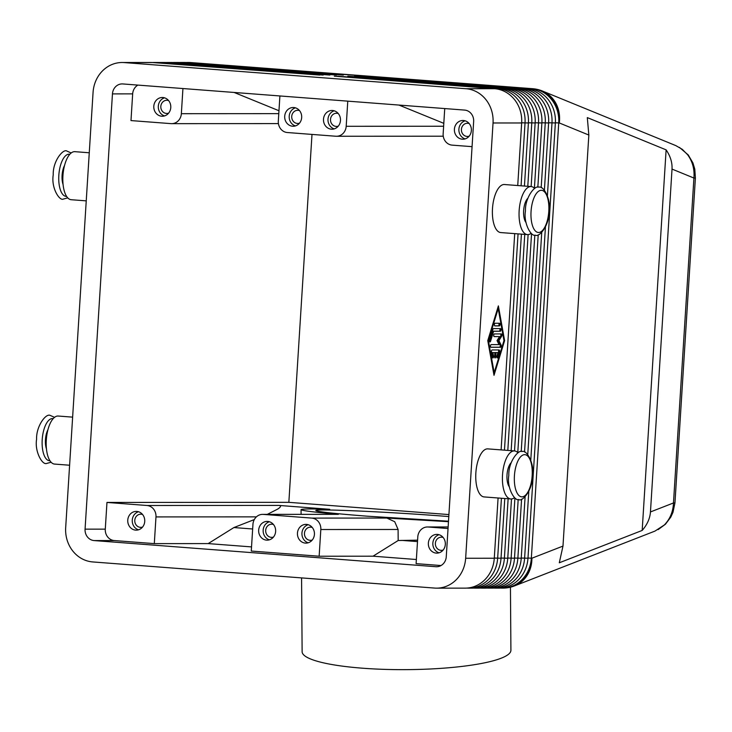 <?xml version="1.0" encoding="UTF-8"?>
<svg xmlns="http://www.w3.org/2000/svg" width="732" height="732" viewBox="0 0 732 732"><rect width="100%" height="100%" fill="white"/><g stroke="black" fill="none" stroke-linecap="round" stroke-linejoin="round"><path stroke-width="1.1" d="M679.452 147.406L688.254 154.946L692.929 162.934L694.805 169.184L695.382 177.94A16.058 0.467 -176.4 0 1 695.4 177.94A16.058 0.467 -176.4 0 1 693.918 178.041L673.477 502.966C673.092 511.75 670.045 519.089 664.317 524.981L654.957 531.103M650.455 511.952C649.979 518.476 647.216 524.634 642.174 530.444L559.303 562.78L562.981 546.09L588.839 135.045L587.311 117.605L666.12 149.859C670.402 156.145 672.369 162.559 672.022 169.083L650.455 511.952L673.477 502.966A16.058 0.467 3.6 0 0 674.959 502.866L672.992 512.281L670.777 517.14L665.48 524.185L658.114 529.629M466.897 588.08A32.126 29.161 -90 0 0 468.581 588.135A32.126 29.161 -90 0 0 487.713 580.247A32.126 29.161 -90 0 0 497.659 558.232L501.429 498.254M521.083 185.791L525.036 122.967A32.126 29.161 -90 0 0 517.945 99.662A32.126 29.161 -90 0 0 497.97 88.7L334.341 76.183L494.594 88.7A32.126 29.161 90 0 1 514.578 99.662A32.126 29.161 90 0 1 521.669 122.967L517.734 185.535M494.594 88.7L465.964 88.718A32.126 29.161 90 0 1 485.947 99.671A32.126 29.161 90 0 1 493.039 122.985L521.669 122.967M498.08 497.998L494.283 558.242A32.126 29.161 90 0 1 484.337 580.247A32.126 29.161 90 0 1 465.213 588.135L436.583 588.153A32.126 29.161 90 0 1 434.552 588.071L92.754 561.938A32.126 29.161 90 0 1 72.77 550.976A32.126 29.161 90 0 1 65.679 527.671L93.065 92.397A32.126 29.161 90 0 1 103.011 70.391A32.126 29.161 90 0 1 122.134 62.504A32.126 29.161 90 0 1 124.165 62.577L152.796 62.568L319.793 75.076L156.163 62.559A32.126 29.161 -90 0 0 154.132 62.485A32.126 29.161 -90 0 0 152.448 62.54M494.283 558.242L465.653 558.251A32.126 29.161 90 0 1 455.707 580.256A32.126 29.161 90 0 1 436.583 588.153M500.587 588.061A32.126 29.161 -90 0 0 502.271 588.116A32.126 29.161 -90 0 0 521.394 580.22A32.126 29.161 -90 0 0 531.341 558.214L558.726 122.949A32.126 29.161 -90 0 0 551.626 99.634A32.126 29.161 -90 0 0 531.652 88.682L368.022 76.165L528.284 88.682A32.126 29.161 90 0 1 548.259 99.644A32.126 29.161 90 0 1 555.359 122.949L527.973 558.214A32.126 29.161 90 0 1 518.027 580.229A32.126 29.161 90 0 1 498.895 588.116L495.527 588.116A32.126 29.161 -90 0 0 514.66 580.229A32.126 29.161 -90 0 0 524.606 558.223L528.806 491.328M473.641 588.08A32.126 29.161 -90 0 0 475.324 588.125A32.126 29.161 -90 0 0 494.448 580.238A32.126 29.161 -90 0 0 504.394 558.232L508.136 498.767M527.79 186.303L531.78 122.967A32.126 29.161 -90 0 0 524.679 99.653A32.126 29.161 -90 0 0 504.705 88.691L337.708 76.183L501.338 88.7A32.126 29.161 90 0 1 521.312 99.653A32.126 29.161 90 0 1 528.413 122.967L524.441 186.047M504.778 498.51L501.027 558.232A32.126 29.161 90 0 1 491.081 580.238A32.126 29.161 90 0 1 471.948 588.135L468.581 588.135M480.375 588.071A32.126 29.161 -90 0 0 482.059 588.125A32.126 29.161 -90 0 0 501.182 580.238A32.126 29.161 -90 0 0 511.128 558.232L514.916 498.025M534.406 188.252L538.514 122.958A32.126 29.161 -90 0 0 531.423 99.653A32.126 29.161 -90 0 0 511.439 88.691L347.81 76.183L508.072 88.691A32.126 29.161 90 0 1 528.047 99.653A32.126 29.161 90 0 1 535.147 122.958L531.139 186.559M511.485 498.959L507.761 558.232A32.126 29.161 90 0 1 497.815 580.238A32.126 29.161 90 0 1 478.691 588.125L475.324 588.125M487.109 588.071A32.126 29.161 -90 0 0 488.793 588.125A32.126 29.161 -90 0 0 507.917 580.229A32.126 29.161 -90 0 0 517.863 558.223L521.577 499.206M541.177 187.676L545.249 122.958A32.126 29.161 -90 0 0 538.157 99.644A32.126 29.161 -90 0 0 518.174 88.691L354.553 76.174L514.806 88.691A32.126 29.161 90 0 1 534.79 99.653A32.126 29.161 90 0 1 541.881 122.958L537.837 187.191M518.192 499.508L514.495 558.223A32.126 29.161 90 0 1 504.549 580.229A32.126 29.161 90 0 1 485.426 588.125L482.059 588.125M493.844 588.061A32.126 29.161 -90 0 0 495.527 588.116M547.408 195.755L551.983 122.949A32.126 29.161 -90 0 0 544.892 99.644A32.126 29.161 -90 0 0 524.917 88.682L361.288 76.174L521.541 88.682A32.126 29.161 90 0 1 541.524 99.644A32.126 29.161 90 0 1 548.616 122.958L544.398 190.091M525.091 496.918L521.23 558.223A32.126 29.161 90 0 1 511.284 580.229A32.126 29.161 90 0 1 492.16 588.116L488.793 588.125M154.132 62.485L157.499 62.485A32.126 29.161 90 0 1 159.539 62.559L323.16 75.076L162.907 62.559A32.126 29.161 -90 0 0 160.866 62.485A32.126 29.161 -90 0 0 159.183 62.54M160.866 62.485L164.243 62.476A32.126 29.161 90 0 1 166.274 62.559L329.903 75.067L169.641 62.559A32.126 29.161 -90 0 0 167.61 62.476A32.126 29.161 -90 0 0 165.926 62.531M167.61 62.476L170.977 62.476A32.126 29.161 90 0 1 173.008 62.549L336.638 75.067L176.375 62.549A32.126 29.161 -90 0 0 174.344 62.476A32.126 29.161 -90 0 0 172.66 62.531M174.344 62.476L177.711 62.476A32.126 29.161 90 0 1 179.743 62.549L343.372 75.057L183.11 62.549A32.126 29.161 -90 0 0 181.079 62.467A32.126 29.161 -90 0 0 179.395 62.522M181.079 62.467L184.446 62.467A32.126 29.161 90 0 1 186.486 62.549L353.474 75.057L189.853 62.54A32.126 29.161 -90 0 0 187.813 62.467A32.126 29.161 -90 0 0 186.129 62.522M675.837 145.613L682.325 149.365L687.613 154.726C692.545 161.47 694.65 169.238 693.918 178.041L672.022 169.083M511.32 462.551A13.386 5.6 94.4 0 0 507.011 474.949A13.386 5.6 94.4 0 0 509.445 487M514.486 497.668A24.092 10.083 -85.6 0 1 511.11 498.977A24.092 10.083 -85.6 0 1 510.79 498.968A24.092 10.083 -85.6 0 1 502.545 474.565A24.092 10.083 -85.6 0 1 514.139 450.912A24.092 10.083 -85.6 0 1 514.459 450.921A24.092 10.083 -85.6 0 1 517.917 452.769M514.459 450.921L487.796 448.881A24.092 10.083 94.4 0 0 487.475 448.872A24.092 10.083 94.4 0 0 475.882 472.524A24.092 10.083 94.4 0 0 484.127 496.927L510.79 498.968M47.928 429.766A13.386 5.6 94.4 0 0 45.457 439.658A13.386 5.6 94.4 0 0 46.464 448.945M54.9 464.097A24.092 10.083 -85.6 0 1 54.571 464.079A24.092 10.083 -85.6 0 1 46.326 439.676A24.092 10.083 -85.6 0 1 57.919 416.023A24.092 10.083 -85.6 0 1 58.249 416.041L72.633 417.139M527.955 198.189A13.386 5.6 94.4 0 0 523.645 210.587A13.386 5.6 94.4 0 0 526.079 222.629M534.552 188.399A24.092 10.083 94.4 0 0 531.093 186.559A24.092 10.083 94.4 0 0 530.773 186.55A24.092 10.083 94.4 0 0 519.18 210.194A24.092 10.083 94.4 0 0 527.424 234.597A24.092 10.083 94.4 0 0 527.745 234.615A24.092 10.083 94.4 0 0 531.112 233.307M501.081 232.575A24.092 10.083 -85.6 0 1 500.752 232.566A24.092 10.083 -85.6 0 1 492.517 208.162A24.092 10.083 -85.6 0 1 504.101 184.51A24.092 10.083 -85.6 0 1 504.43 184.519L531.093 186.559M63.089 184.583A13.386 5.6 -85.6 0 1 62.092 175.287A13.386 5.6 -85.6 0 1 64.562 165.395M89.267 152.778L74.874 151.67A24.092 10.083 94.4 0 0 74.554 151.661A24.092 10.083 94.4 0 0 62.961 175.314A24.092 10.083 94.4 0 0 71.205 199.717L86.239 200.861M472.067 146.656L452.184 145.137A10.705 9.717 90 0 1 445.523 141.486A10.705 9.717 90 0 1 443.153 133.718L444.736 108.556M347.773 101.144L346.19 126.297A10.705 9.717 90 0 1 342.878 133.636A10.705 9.717 90 0 1 336.5 136.262A10.705 9.717 90 0 1 335.823 136.244L287.337 132.529A10.705 9.717 90 0 1 280.685 128.878A10.705 9.717 90 0 1 278.316 121.109L279.899 95.956M182.936 88.545L181.353 113.698A10.705 9.717 90 0 1 178.041 121.027A10.705 9.717 90 0 1 171.663 123.662A10.705 9.717 90 0 1 170.986 123.635L130.982 120.579L132.666 93.87A10.705 9.717 90 0 1 137.909 85.095M154.306 543.62L114.302 540.564A10.705 9.717 90 0 1 105.28 529.144L106.964 502.436L146.958 505.492A10.705 9.717 90 0 1 153.619 509.152A10.705 9.717 90 0 1 155.98 516.92L154.306 543.62L208.199 543.592L233.911 527.552L254.306 519.574M263.319 514.395L311.795 518.1A10.705 9.717 90 0 1 318.457 521.751A10.705 9.717 90 0 1 320.826 529.52L319.143 556.229L251.268 551.04L252.952 524.332A10.705 9.717 90 0 1 256.264 516.993A10.705 9.717 90 0 1 262.642 514.367A10.705 9.717 90 0 1 263.319 514.395L338.358 514.349C314.193 512.208 301.758 510.643 301.062 509.646C301.465 508.859 311.018 508.74 329.72 509.307L278.865 505.419C281.408 505.675 281.024 506.892 277.721 509.079L267.299 514.367M441.021 565.543L416.105 563.64L417.789 536.94A10.705 9.717 90 0 1 421.101 529.602A10.705 9.717 90 0 1 427.479 526.976A10.705 9.717 90 0 1 428.156 526.994L448.039 528.522M168.625 113.131A6.579 5.975 90 0 1 166.786 113.451A6.579 5.975 90 0 1 166.374 113.433A6.579 5.975 90 0 1 160.811 106.643A6.579 5.975 90 0 1 166.786 100.284A6.579 5.975 90 0 1 167.198 100.302A6.579 5.975 90 0 1 168.616 100.604M161.708 116.214A9.37 8.5 90 0 1 153.793 106.552A9.37 8.5 90 0 1 162.294 97.502A9.37 8.5 90 0 1 162.879 97.521A9.37 8.5 90 0 1 170.794 107.192A9.37 8.5 90 0 1 162.303 116.242A9.37 8.5 90 0 1 161.708 116.214M164.544 115.903A9.37 8.5 90 0 1 158.286 106.872A9.37 8.5 90 0 1 164.535 97.832M273.484 537.05A6.579 5.975 90 0 1 271.654 537.361A6.579 5.975 90 0 1 271.233 537.352A6.579 5.975 90 0 1 265.679 530.554A6.579 5.975 90 0 1 271.645 524.203A6.579 5.975 90 0 1 272.057 524.213A6.579 5.975 90 0 1 273.475 524.515M266.567 540.134A9.37 8.5 90 0 1 258.652 530.462A9.37 8.5 90 0 1 267.153 521.413A9.37 8.5 90 0 1 267.747 521.44A9.37 8.5 90 0 1 275.653 531.112A9.37 8.5 90 0 1 267.162 540.152A9.37 8.5 90 0 1 266.567 540.134M269.403 539.823A9.37 8.5 90 0 1 263.145 530.792A9.37 8.5 90 0 1 269.394 521.751M299.525 123.141A6.579 5.975 90 0 1 297.695 123.461A6.579 5.975 90 0 1 297.274 123.443A6.579 5.975 90 0 1 291.72 116.653A6.579 5.975 90 0 1 297.686 110.294A6.579 5.975 90 0 1 298.098 110.312A6.579 5.975 90 0 1 299.516 110.614M292.608 126.224A9.37 8.5 90 0 1 284.693 116.562A9.37 8.5 90 0 1 293.193 107.513A9.37 8.5 90 0 1 293.788 107.531A9.37 8.5 90 0 1 301.694 117.202A9.37 8.5 90 0 1 293.203 126.252A9.37 8.5 90 0 1 292.608 126.224M295.444 125.913A9.37 8.5 90 0 1 289.186 116.882A9.37 8.5 90 0 1 295.435 107.842M142.584 527.04A6.579 5.975 90 0 1 140.745 527.351A6.579 5.975 90 0 1 140.334 527.342A6.579 5.975 90 0 1 134.77 520.543A6.579 5.975 90 0 1 140.745 514.193A6.579 5.975 90 0 1 141.157 514.203A6.579 5.975 90 0 1 142.575 514.505M135.667 530.124A9.37 8.5 90 0 1 127.752 520.452A9.37 8.5 90 0 1 136.253 511.403A9.37 8.5 90 0 1 136.838 511.43A9.37 8.5 90 0 1 144.753 521.102A9.37 8.5 90 0 1 136.262 530.142A9.37 8.5 90 0 1 135.667 530.124M138.504 529.812A9.37 8.5 90 0 1 132.245 520.781A9.37 8.5 90 0 1 138.494 511.741M469.203 123.589A6.579 5.975 -90 0 0 467.785 123.287A6.579 5.975 -90 0 0 467.373 123.269A6.579 5.975 -90 0 0 461.407 129.628A6.579 5.975 -90 0 0 466.961 136.417A6.579 5.975 -90 0 0 467.382 136.436A6.579 5.975 -90 0 0 469.212 136.115M462.295 139.199A9.37 8.5 90 0 1 454.389 129.537A9.37 8.5 90 0 1 462.88 120.487A9.37 8.5 90 0 1 463.475 120.505A9.37 8.5 90 0 1 471.381 130.177A9.37 8.5 90 0 1 462.889 139.226A9.37 8.5 90 0 1 462.295 139.199M465.122 120.817A9.37 8.5 -90 0 0 458.873 129.857A9.37 8.5 -90 0 0 465.131 138.888M312.262 527.479A6.579 5.975 -90 0 0 310.844 527.186A6.579 5.975 -90 0 0 310.432 527.168A6.579 5.975 -90 0 0 304.457 533.518A6.579 5.975 -90 0 0 310.02 540.317A6.579 5.975 -90 0 0 310.441 540.335A6.579 5.975 -90 0 0 312.271 540.015M305.354 543.098A9.37 8.5 90 0 1 297.439 533.427A9.37 8.5 90 0 1 305.939 524.387A9.37 8.5 90 0 1 306.534 524.405A9.37 8.5 90 0 1 314.44 534.076A9.37 8.5 90 0 1 305.949 543.117A9.37 8.5 90 0 1 305.354 543.098M308.181 524.716A9.37 8.5 -90 0 0 301.932 533.756A9.37 8.5 -90 0 0 308.19 542.787M338.303 113.579A6.579 5.975 -90 0 0 336.885 113.277A6.579 5.975 -90 0 0 336.473 113.259A6.579 5.975 -90 0 0 330.498 119.618A6.579 5.975 -90 0 0 336.061 126.407A6.579 5.975 -90 0 0 336.482 126.426A6.579 5.975 -90 0 0 338.312 126.105M331.395 129.189A9.37 8.5 90 0 1 323.48 119.526A9.37 8.5 90 0 1 331.98 110.477A9.37 8.5 90 0 1 332.575 110.505A9.37 8.5 90 0 1 340.481 120.167A9.37 8.5 90 0 1 331.989 129.216A9.37 8.5 90 0 1 331.395 129.189M334.222 110.806A9.37 8.5 -90 0 0 327.973 119.847A9.37 8.5 -90 0 0 334.231 128.878M443.162 537.489A6.579 5.975 -90 0 0 441.744 537.187A6.579 5.975 -90 0 0 441.332 537.178A6.579 5.975 -90 0 0 435.366 543.528A6.579 5.975 -90 0 0 440.92 550.327A6.579 5.975 -90 0 0 441.341 550.345A6.579 5.975 -90 0 0 443.171 550.025M436.254 553.108A9.37 8.5 90 0 1 428.348 543.437A9.37 8.5 90 0 1 436.839 534.397A9.37 8.5 90 0 1 437.434 534.415A9.37 8.5 90 0 1 445.34 544.086A9.37 8.5 90 0 1 436.848 553.127A9.37 8.5 90 0 1 436.254 553.108M439.081 534.726A9.37 8.5 -90 0 0 432.832 543.766A9.37 8.5 -90 0 0 439.09 552.797M417.588 540.161L398.171 540.518L398.089 529.483L394.704 521.706L386.844 518.055L311.795 518.1M301.575 577.905L302.124 651.745A104.392 18.657 -0.4 0 0 362.248 668.179A104.392 18.657 -0.4 0 0 510.909 650.19L510.442 587.192M448.789 516.563L443.629 516.161C387.448 511.787 313.543 508.557 315.849 510.57C317.441 511.769 334.625 513.644 367.4 516.197L448.496 521.202M473.65 121.503L446.264 556.768A10.705 9.717 90 0 1 436.574 566.733A10.705 9.717 90 0 1 435.897 566.714L94.099 540.573A10.705 9.717 90 0 1 85.068 529.154L112.454 93.888A10.705 9.717 90 0 1 122.143 83.915A10.705 9.717 90 0 1 122.82 83.942L464.619 110.084A10.705 9.717 90 0 1 473.65 121.503M338.358 514.349L262.642 514.367M448.469 521.687L386.844 518.055M398.171 540.518L373.036 556.192L319.143 556.229M448.917 514.578L288.847 502.335L311.997 134.413M106.964 502.436L288.847 502.335M278.965 110.733L234.121 92.452M398.958 105.06L443.812 123.342M251.524 546.905L208.199 543.592M373.036 556.192L416.371 559.513M401.767 540.39L417.496 541.598M465.653 558.251L493.039 122.985M465.964 88.718L124.165 62.577M252.659 528.989L233.911 527.552M666.12 149.859L642.174 530.444M122.134 62.504L150.765 62.485A32.126 29.161 90 0 1 152.796 62.568M530.773 460.126L545.441 226.957M541.726 232.556L527.763 454.462M524.542 452.037L538.212 234.844M534.827 235.137L521.211 451.562M517.771 452.623L531.551 233.664M528.12 234.597L514.514 450.93M511.156 450.674L524.762 234.396M521.413 234.139L507.807 450.418M504.458 450.162L518.064 233.883M514.706 233.627L501.1 449.906M487.768 340.618L498.373 305.894L504.604 340.609L494.009 375.324L487.768 340.618M492.105 349.96L499.096 349.951A1.336 0.558 -85.6 0 1 499.114 349.951A1.336 0.558 -85.6 0 1 499.453 351.955L497.824 357.298A1.336 0.558 -85.6 0 1 497.284 357.966A1.336 0.558 -85.6 0 1 496.937 355.962L497.961 352.623L495.994 352.623L495.747 356.63A1.336 0.558 -85.6 0 1 495.079 357.966A1.336 0.558 -85.6 0 1 494.622 356.63L494.869 352.623L492.911 352.632L493.514 355.962A1.336 0.558 -85.6 0 1 493.423 357.317A1.336 0.558 -85.6 0 1 492.883 357.966A1.336 0.558 -85.6 0 1 492.453 357.298L491.492 351.964A1.336 0.558 -85.6 0 1 492.105 349.96M492.444 357.262A1.336 0.558 94.4 0 0 492.544 355.889L491.941 352.55L494.869 352.623M492.911 352.632L491.941 352.55M494.649 357.262A1.336 0.558 94.4 0 0 494.777 356.557L495.024 352.55L497.961 352.623M495.994 352.623L495.024 352.55M496.845 357.253A1.336 0.558 94.4 0 0 496.854 357.225L498.483 351.882A1.336 0.558 94.4 0 0 498.309 349.951M494.887 325.923A1.336 0.558 -85.6 0 1 494.869 325.923A1.336 0.558 -85.6 0 1 494.411 324.569A1.336 0.558 -85.6 0 1 495.061 323.251L499.508 323.251A1.336 0.558 -85.6 0 1 499.526 323.251A1.336 0.558 -85.6 0 1 499.983 324.605A1.336 0.558 -85.6 0 1 499.334 325.923L494.85 325.923M494.713 325.85L498.364 325.85A1.336 0.558 94.4 0 0 498.995 324.733A1.336 0.558 94.4 0 0 498.712 323.251M488.418 340.618L494.173 372.652L503.964 340.609L498.208 308.565L488.418 340.618L487.787 340.563M498.208 308.565L497.577 308.52M494.173 372.652L493.514 372.606M493.643 373.283L493.835 372.625M504.604 340.609L503.955 340.554M497.897 308.538L497.769 307.861M492.92 329.263A1.336 0.558 -85.6 0 1 493.45 328.595L500.441 328.595A1.336 0.558 -85.6 0 1 500.459 328.595A1.336 0.558 -85.6 0 1 500.917 329.949A1.336 0.558 -85.6 0 1 500.276 331.257L493.606 331.267L490.55 341.277A1.336 0.558 -85.6 0 1 490.001 341.945A1.336 0.558 -85.6 0 1 489.662 339.95L492.92 329.263M489.571 341.24A1.336 0.558 94.4 0 0 489.58 341.204L492.636 331.193L499.306 331.184A1.336 0.558 94.4 0 0 499.929 330.077A1.336 0.558 94.4 0 0 499.654 328.595M493.606 331.267L492.636 331.193M494.036 336.528L499.544 336.601L494.219 336.61A1.336 0.558 -85.6 0 1 494.201 336.601A1.336 0.558 -85.6 0 1 493.743 335.247A1.336 0.558 -85.6 0 1 494.384 333.938L501.402 333.929A1.336 0.558 -85.6 0 1 501.42 333.929A1.336 0.558 -85.6 0 1 501.877 334.863A1.336 0.558 -85.6 0 1 501.585 336.336L498.913 340.609L501.045 344.882A1.336 0.558 -85.6 0 1 501.146 346.373A1.336 0.558 -85.6 0 1 500.56 347.279L490.98 347.288A1.336 0.558 -85.6 0 1 490.962 347.288A1.336 0.558 -85.6 0 1 490.504 345.934A1.336 0.558 -85.6 0 1 491.145 344.616L499.041 344.616L497.037 340.609L499.544 336.601M490.797 347.215L499.59 347.206A1.336 0.558 94.4 0 0 500.185 346.291A1.336 0.558 94.4 0 0 500.075 344.799L497.943 340.536L500.615 336.262A1.336 0.558 94.4 0 0 500.917 334.991A1.336 0.558 94.4 0 0 500.615 333.929M498.913 340.609L497.943 340.536M531.057 211.402A21.146 8.848 -85.6 0 1 541.25 190.302A21.146 8.848 -85.6 0 1 548.79 211.392A21.146 8.848 -85.6 0 1 538.596 232.492A21.146 8.848 -85.6 0 1 531.057 211.402M66.594 196.377A21.146 8.848 -85.6 0 1 58.834 175.296A21.146 8.848 -85.6 0 1 69.814 154.269M562.981 546.09L531.899 558.214A32.126 29.161 90 0 1 521.953 580.22A32.126 29.161 90 0 1 502.829 588.116A32.126 29.161 90 0 1 502.545 588.116M655.012 531.075L514.486 585.911A32.126 28.603 -111.3 0 0 523.554 579.909A32.126 28.603 -111.3 0 0 531.899 558.214L527.982 558.04M528.413 122.967L521.678 122.793M535.147 122.958L528.422 122.793M501.027 558.232L494.301 558.058M541.881 122.958L535.156 122.784M507.761 558.232L501.036 558.058M548.616 122.958L541.89 122.784M514.495 558.223L507.77 558.049M555.359 122.949L548.625 122.775M521.23 558.223L514.505 558.049M555.368 122.775L559.285 122.949A32.126 28.914 -67.7 0 0 553.749 99.955A32.126 28.914 -67.7 0 0 542.357 90.997L675.947 145.659M189.734 62.796L532.21 88.682A32.126 29.161 90 0 1 552.193 99.634A32.126 29.161 90 0 1 559.285 122.949L588.839 135.045M527.973 558.214L521.248 558.049M156.044 62.815L159.539 62.559M162.788 62.806L166.274 62.559M169.522 62.806L173.008 62.549M176.256 62.806L179.743 62.549M182.991 62.796L186.486 62.549M514.422 475.763A21.146 8.848 94.4 0 0 521.962 496.854A21.146 8.848 94.4 0 0 532.164 475.754A21.146 8.848 94.4 0 0 524.615 454.663A21.146 8.848 94.4 0 0 514.422 475.763M53.18 418.64A21.146 8.848 94.4 0 0 42.209 439.658A21.146 8.848 94.4 0 0 49.959 460.739M443.629 126.243L346.19 126.297M278.782 113.643L181.353 113.698M155.98 516.92L256.41 516.865M320.826 529.52L398.089 529.483M428.156 526.994L448.14 526.985M278.865 505.419L146.958 505.492M437.251 566.705L435.897 566.714M105.28 529.144L85.068 529.154M114.302 540.564L94.099 540.573M132.666 93.87L112.454 93.888M501.338 88.7L497.76 89.13M508.072 88.691L504.494 89.13M514.806 88.691L511.229 89.13M521.541 88.682L517.963 89.121M528.284 88.682L524.707 89.121M542.357 90.997A32.126 32.126 0 0 0 532.64 88.7A32.126 13.441 94.4 0 0 532.21 88.682L531.441 89.112M188.097 62.467A32.126 29.161 90 0 1 188.38 62.467A32.126 29.161 90 0 1 190.411 62.54A32.126 13.441 -85.6 0 1 190.842 62.559A32.126 32.126 0 0 0 188.38 62.467L187.813 62.467M493.514 355.962L492.544 355.889M495.747 356.63L494.777 356.557M497.824 357.298L496.854 357.225M499.453 351.955L498.483 351.882M499.334 325.923L498.364 325.85M490.55 341.277L489.58 341.204M500.276 331.257L499.306 331.184M500.56 347.279L499.59 347.206M501.045 344.882L500.075 344.799M501.585 336.336L500.615 336.262M522.465 451.534C518.951 448.954 508.292 461.389 508.813 475.379C506.617 488.656 515.227 501.521 518.787 499.581C522.291 502.152 532.951 489.726 532.429 475.736C534.635 462.459 526.015 449.594 522.465 451.534M51.121 462.24L46.574 463.466C42.236 465.168 34.496 451.397 36.6 439.264C36.042 426.417 45.915 413.013 50.243 415.428L54.552 417.332M539.091 187.172C543.428 185.47 551.169 199.241 549.064 211.374C549.631 224.221 539.749 237.625 535.421 235.21C531.084 236.912 523.343 223.141 525.448 211.008C524.89 198.162 534.763 184.757 539.091 187.172M71.187 152.97L66.877 151.057C63.373 148.486 52.713 160.912 53.235 174.902C51.03 188.179 59.649 201.044 63.208 199.104L67.747 197.869M695.4 177.94L674.959 502.866M301.099 514.349L301.062 509.646M448.14 526.958L427.479 526.976M278.425 123.598L171.663 123.662M443.263 136.207L336.5 136.262M500.752 232.566L527.424 234.597M69.604 465.232L54.571 464.079M514.486 585.911A32.126 32.126 0 0 1 502.829 588.116L502.271 588.116M532.64 88.7L190.842 62.559"/></g></svg>
